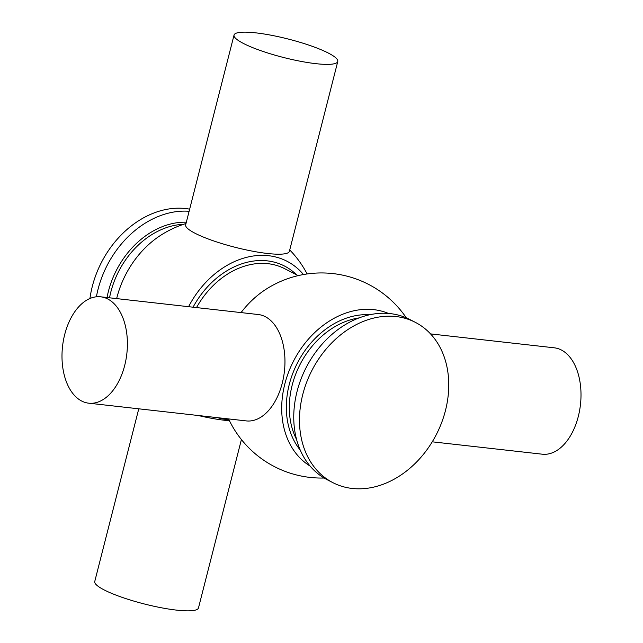 <?xml version="1.0" encoding="UTF-8"?>
<svg xmlns="http://www.w3.org/2000/svg" width="643" height="643" viewBox="0 0 643 643"><rect width="100%" height="100%" fill="white"/><g stroke="black" fill="none" stroke-linecap="round" stroke-linejoin="round"><path stroke-width="0.96" d="M107.703 298.955A53.522 32.359 -83.6 0 0 100.678 296.809A53.522 32.359 -83.6 0 0 63.416 340.428A53.522 32.359 -83.6 0 0 81.685 401.039A53.522 32.359 -83.6 0 0 88.718 403.185A53.522 32.359 -83.6 0 0 125.98 359.566A53.522 32.359 -83.6 0 0 107.703 298.955M88.718 403.185L246.277 420.908A53.522 32.359 -83.6 0 0 283.539 377.28A53.522 32.359 -83.6 0 0 265.27 316.678A53.522 32.359 -83.6 0 0 258.237 314.523L100.678 296.809M432.257 441.821L542.322 454.199A53.522 32.359 -83.6 0 0 579.584 410.572A53.522 32.359 -83.6 0 0 561.315 349.969A53.522 32.359 -83.6 0 0 554.282 347.815L430.545 333.902M328.276 53.031A53.522 9.516 14.3 0 0 271.282 35.252A53.522 9.516 14.3 0 0 234.044 35.052A53.522 9.516 14.3 0 0 243.536 43.507A53.522 9.516 14.3 0 0 300.53 61.286A53.522 9.516 14.3 0 0 337.776 61.487A53.522 9.516 14.3 0 0 328.276 53.031M234.044 35.052L185.658 224.865A53.522 9.516 14.3 0 0 195.159 233.321A53.522 9.516 14.3 0 0 267.536 253.487A53.522 9.516 14.3 0 0 289.39 251.309L337.776 61.487M138.767 408.811L94.746 581.513A53.522 9.516 14.3 0 0 104.246 589.969A53.522 9.516 14.3 0 0 161.24 607.748A53.522 9.516 14.3 0 0 198.478 607.948L241.406 439.547M229.463 420.747A53.522 9.516 -165.7 0 1 198.197 415.499M332.97 482.692L327.247 479.758A90.133 69.983 -62.8 0 1 300.9 379.37A90.133 69.983 -62.8 0 1 390.309 313.615A90.133 69.983 -62.8 0 1 409.551 319.37L415.265 322.312A90.133 69.983 -62.8 0 1 441.612 422.692A90.133 69.983 -62.8 0 1 352.211 488.455A90.133 69.983 -62.8 0 1 332.97 482.692A90.133 69.983 -62.8 0 1 306.623 382.312A90.133 69.983 -62.8 0 1 396.032 316.549A90.133 69.983 -62.8 0 1 415.265 322.312M89.94 298.505A90.133 69.983 -62.8 0 1 185.554 208.549A90.133 69.983 -62.8 0 1 189.661 209.16M96.402 296.793A90.133 69.983 -62.8 0 1 189.122 211.282M188.584 306.695A85.897 66.695 -62.8 0 1 268.549 255.705A85.897 66.695 -62.8 0 1 303.472 274.545M228.972 419.734A85.897 66.695 -62.8 0 1 217.559 417.677M116.648 298.601A85.945 66.727 -62.8 0 1 160.702 235.298A102.55 102.55 0 0 1 186.004 223.515M310.135 466.095A85.945 66.727 -62.8 0 1 289.463 369.942A85.945 66.727 -62.8 0 1 373.76 309.645A85.945 66.727 -62.8 0 1 388.46 313.438M241.045 312.594A85.897 66.695 -62.8 0 1 265.752 289.422A102.55 102.55 0 0 1 406.312 317.843M196.509 307.587A78.221 60.731 -62.8 0 1 267.962 263.686A78.221 60.731 -62.8 0 1 284.664 268.686L298.199 275.63M296.608 439.563A78.221 60.731 -62.8 0 1 300.04 364.493A78.221 60.731 -62.8 0 1 359.027 317.923M300.281 450.132A80.359 62.395 -62.8 0 1 297.363 363.118A80.359 62.395 -62.8 0 1 369.757 314.74M107.043 297.524A79.716 61.897 -62.8 0 1 186.333 222.197M109.527 297.805A78.221 60.731 -62.8 0 1 183.617 224.278M193.061 307.193A80.504 62.5 -62.8 0 1 267.239 260.857A80.504 62.5 -62.8 0 1 296.536 274.778M307.129 273.958A102.55 102.55 0 0 0 289.736 249.95M228.586 418.915A102.55 102.55 0 0 0 324.12 478.022"/></g></svg>

